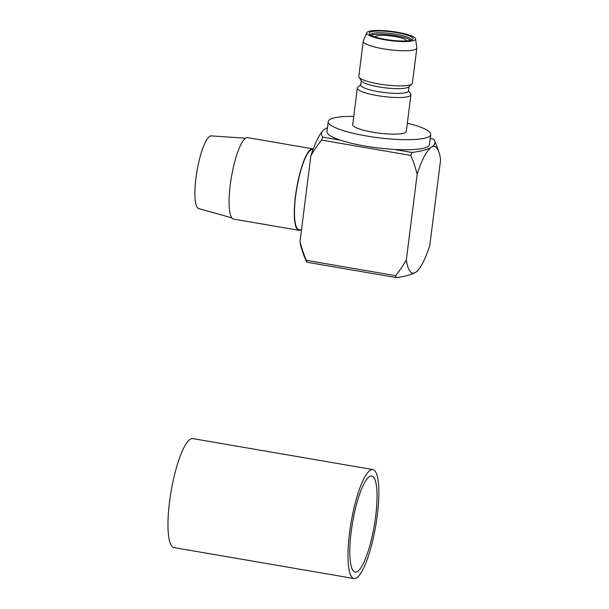 <?xml version="1.0" encoding="UTF-8"?>
<svg xmlns="http://www.w3.org/2000/svg" width="609" height="609" viewBox="0 0 609 609"><rect width="100%" height="100%" fill="white"/><g stroke="black" fill="none" stroke-linecap="round" stroke-linejoin="round"><path stroke-width="0.91" d="M353.745 116.38A51.666 9.782 7.2 0 0 329.888 119.516A51.666 9.782 7.2 0 0 328.243 121.564L326.972 131.628A51.666 9.782 7.2 0 0 340.431 140.169A51.666 9.782 7.2 0 0 394.297 149.426A51.666 9.782 7.2 0 0 427.838 146.632A51.666 9.782 7.2 0 0 429.482 144.584L430.753 134.513A51.666 9.782 7.2 0 0 407.345 123.147M328.243 121.564A51.666 9.782 7.2 0 0 372.373 136.934A51.666 9.782 7.2 0 0 429.109 136.568A51.666 9.782 7.2 0 0 430.753 134.513M410.923 94.829L406.294 131.422A27.009 5.116 -172.8 0 1 405.442 132.496A27.009 5.116 -172.8 0 1 375.768 132.693A27.009 5.116 -172.8 0 1 352.702 124.655L357.323 88.061A27.009 5.116 7.2 0 0 380.397 96.093A27.009 5.116 7.2 0 0 410.063 95.902A27.009 5.116 7.2 0 0 410.923 94.829A27.009 5.116 7.2 0 0 410.672 93.969L408.472 90.642M360.734 84.613L357.772 87.285A27.009 5.116 7.2 0 0 357.323 88.061M361.244 80.601L360.688 84.978A24.063 4.56 7.2 0 0 381.234 92.134A24.063 4.56 7.2 0 0 407.665 91.967A24.063 4.56 7.2 0 0 408.426 91.007L408.982 86.63M366.74 32.688L363.307 40.993A27.009 5.116 7.2 0 0 363.238 41.252L358.792 76.414A27.009 5.116 7.2 0 0 359.036 77.274L361.502 80.997A24.063 4.56 7.2 0 0 383.754 87.658A24.063 4.56 7.2 0 0 408.258 87.216A24.063 4.56 7.2 0 0 408.624 86.95L411.943 83.951A27.009 5.116 7.2 0 0 412.392 83.182L416.83 48.027A27.009 5.116 7.2 0 0 416.83 47.761L415.566 38.854A24.642 4.666 -172.8 0 1 414.782 40.08A24.642 4.666 -172.8 0 1 387.103 40.164A24.642 4.666 -172.8 0 1 366.74 32.688A24.642 4.666 -172.8 0 1 367.463 31.942A24.642 4.666 -172.8 0 1 393.894 31.676A24.642 4.666 -172.8 0 1 415.566 38.854M359.036 77.274A27.009 5.116 7.2 0 0 384.02 84.75A27.009 5.116 7.2 0 0 411.532 84.255A27.009 5.116 7.2 0 0 411.943 83.951M363.238 41.252A27.009 5.116 7.2 0 0 386.304 49.291A27.009 5.116 7.2 0 0 415.977 49.101A27.009 5.116 7.2 0 0 416.83 48.027M370.432 34.919A20.668 3.913 -172.8 0 1 370.439 34.858A20.668 3.913 -172.8 0 1 371.094 34.035A20.668 3.913 -172.8 0 1 396.116 34.264A20.668 3.913 -172.8 0 1 411.448 40.042A20.668 3.913 -172.8 0 1 411.433 40.095M385.581 39.425A22.145 4.194 -172.8 0 1 369.465 34.089A22.145 4.194 -172.8 0 1 396.665 32.597A22.145 4.194 -172.8 0 1 412.575 39.539A22.145 4.194 -172.8 0 1 385.581 39.425M410.633 40.331A20.668 3.913 7.2 0 0 391.252 35.002A20.668 3.913 7.2 0 0 371.155 35.345M406.272 40.917A15.644 2.961 7.2 0 0 406.287 40.849A15.644 2.961 7.2 0 0 392.919 36.19A15.644 2.961 7.2 0 0 375.738 36.304A15.644 2.961 7.2 0 0 375.235 36.928A15.644 2.961 7.2 0 0 375.235 36.997M313.018 149.616L312.706 149.563A40.59 9.127 99.8 0 0 310.826 150.027A40.59 9.127 99.8 0 0 296.202 191.942A40.59 9.127 99.8 0 0 298.95 229.578L301.485 230.012M313.262 148.961A41.328 9.295 99.8 0 0 312.828 148.84L247.627 137.634A41.328 9.295 99.8 0 0 245.709 138.106A41.328 9.295 99.8 0 0 230.826 180.774A41.328 9.295 99.8 0 0 233.62 219.095L298.829 230.309A41.328 9.295 99.8 0 0 300.679 229.875M312.828 148.84A41.328 9.295 99.8 0 0 310.917 149.312A41.328 9.295 99.8 0 0 296.027 191.98A41.328 9.295 99.8 0 0 298.829 230.309M231.846 217.855L198.747 208.605A36.905 8.298 -80.2 0 1 196.501 174.007A36.905 8.298 -80.2 0 1 209.732 136.325A36.905 8.298 -80.2 0 1 211.247 135.883L245.534 138.213M439.119 152.714A127.981 127.981 0 0 0 434.506 140.428A110.709 20.965 7.2 0 1 431.385 147.241A64.211 14.441 99.8 0 0 417.15 174.258L406.348 259.777A119.09 113.822 58.4 0 1 395.644 275.679A77.495 17.433 99.8 0 0 396.208 277.575A110.709 20.965 7.2 0 0 415.582 272.345A64.211 14.441 99.8 0 0 419.167 268.82A64.211 14.441 99.8 0 0 429.809 245.32L440.619 159.809A64.211 14.441 99.8 0 0 439.119 152.714A64.211 14.441 99.8 0 0 431.385 147.241A110.709 20.965 7.2 0 1 412.011 152.471L394.297 149.426M434.506 140.428A110.709 20.965 7.2 0 0 433.737 139.088L430.251 138.487M327.459 127.738A110.709 20.965 7.2 0 0 325.069 128.971A110.709 20.965 7.2 0 0 322.534 131.125A110.709 20.965 7.2 0 0 322.709 137.124L340.431 140.169M300.031 241.507A64.211 14.441 -80.2 0 0 301.524 248.601A127.981 127.981 0 0 0 306.137 260.88A110.709 20.965 7.2 0 0 306.906 262.22A77.495 17.433 -80.2 0 1 306.342 260.332A119.09 113.822 58.4 0 1 300.031 241.507L310.834 155.988A119.09 113.822 58.4 0 1 321.537 140.085A77.495 17.433 -80.2 0 1 322.709 137.124M310.834 155.988A64.211 14.441 -80.2 0 1 321.483 132.496A127.981 127.981 0 0 1 322.534 131.125M406.348 259.777A64.211 14.441 99.8 0 0 415.582 272.345A110.709 20.965 7.2 0 0 418.117 270.19A127.981 127.981 0 0 0 419.167 268.82M396.208 277.575L306.906 262.22M412.011 152.471A77.495 17.433 99.8 0 0 410.839 155.432A119.09 113.822 58.4 0 1 417.15 174.258M410.839 155.432L321.537 140.085M306.342 260.332L395.644 275.679M375.631 516.531A48.743 10.962 -80.2 0 1 355.169 572.087A48.743 10.962 -80.2 0 1 351.226 531.566A48.743 10.962 -80.2 0 1 371.68 476.01A48.743 10.962 -80.2 0 1 375.631 516.531M354.057 578.55L174.037 547.613A55.305 12.439 -80.2 0 1 169.561 501.633A55.305 12.439 -80.2 0 1 192.771 438.602L372.792 469.547A55.305 12.439 -80.2 0 1 377.268 515.519A55.305 12.439 -80.2 0 1 354.057 578.55A55.305 12.439 -80.2 0 1 349.581 532.578A55.305 12.439 -80.2 0 1 372.792 469.547"/></g></svg>
